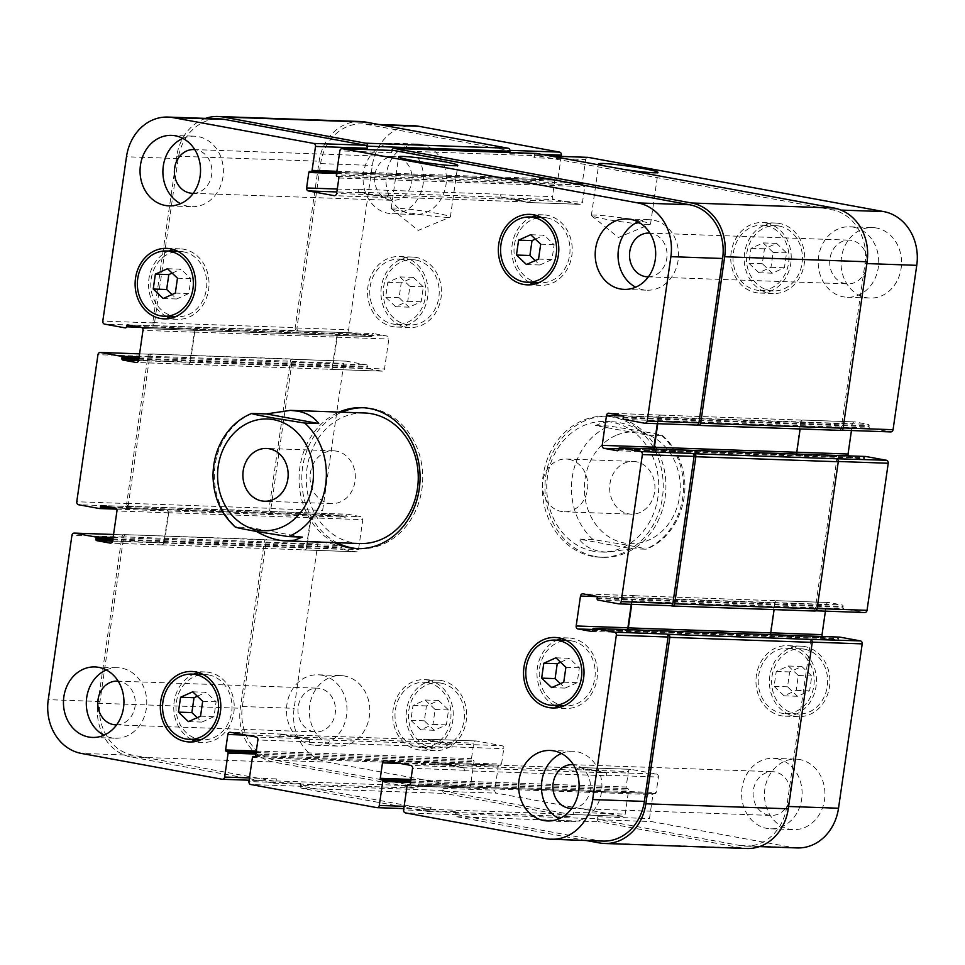 <?xml version="1.0" encoding="UTF-8"?>
<svg xmlns="http://www.w3.org/2000/svg" width="965" height="965" viewBox="0 0 965 965"><rect width="100%" height="100%" fill="white"/><g stroke="black" fill="none" stroke-linecap="round" stroke-linejoin="round"><path stroke-width="0.72" stroke-dasharray="4.83 3.62" d="M336.459 451.137A26.405 22.641 -88 0 0 333.625 450.836A26.405 22.641 -88 0 0 310.079 476.421A26.405 22.641 -88 0 0 331.767 503.597A26.405 22.641 -88 0 0 355.217 479.665A26.405 22.641 -88 0 0 336.459 451.137M302.383 537.095L249.911 527.457L235.303 527.083M256.316 531.413L249.911 527.457M363.395 407.737A70.541 60.481 92 0 1 364.746 407.761A70.541 60.481 92 0 1 372.297 408.593A70.541 60.481 92 0 1 422.417 484.816A70.541 60.481 92 0 1 359.764 548.747A70.541 60.481 92 0 1 358.425 548.687M337.123 542.728A70.541 60.481 92 0 1 301.816 476.131A70.541 60.481 92 0 1 341.731 412.188M334.433 542.632A70.541 60.481 92 0 1 299.126 476.034A70.541 60.481 92 0 1 339.041 412.091M359.957 543.524A65.306 55.994 92 0 1 306.291 476.288A65.306 55.994 92 0 1 364.553 412.984M592.703 556.407A70.541 60.481 92 0 1 542.583 480.184A70.541 60.481 92 0 1 605.236 416.253A70.541 60.481 92 0 1 663.184 488.869A70.541 60.481 92 0 1 600.254 557.239A70.541 60.481 92 0 1 592.703 556.407M593.451 551.256A65.306 55.994 92 0 1 547.034 480.679A65.306 55.994 92 0 1 605.043 421.476A65.306 55.994 92 0 1 658.709 488.712A65.306 55.994 92 0 1 600.447 552.016A65.306 55.994 92 0 1 593.451 551.256M595.393 556.503A70.541 60.481 -88 0 0 602.944 557.324A70.541 60.481 -88 0 0 665.874 488.966A70.541 60.481 -88 0 0 607.914 416.349A70.541 60.481 -88 0 0 545.261 480.281A70.541 60.481 -88 0 0 595.393 556.503M568.88 459.34A26.405 22.641 92 0 1 587.649 487.868A26.405 22.641 92 0 1 564.199 511.8A26.405 22.641 92 0 1 542.499 484.611A26.405 22.641 92 0 1 566.057 459.026A26.405 22.641 92 0 1 568.88 459.34M636.056 461.704A26.405 22.641 -88 0 0 633.233 461.403A26.405 22.641 -88 0 0 609.675 486.987A26.405 22.641 -88 0 0 631.375 514.164A26.405 22.641 -88 0 0 654.825 490.232A26.405 22.641 -88 0 0 636.056 461.704M446.071 217.318A29.903 1.93 8.2 0 0 450.173 217.125A29.903 1.93 8.2 0 0 450.378 216.944A29.903 1.93 8.2 0 0 421.054 210.768A29.903 1.93 8.2 0 0 391.187 208.416A29.903 1.93 8.2 0 0 391.332 208.645A29.903 1.93 8.2 0 0 414.214 213.627A29.903 1.93 8.2 0 0 446.071 217.318M646.248 224.375A29.903 1.93 8.2 0 0 650.362 224.182A29.903 1.93 8.2 0 0 650.555 224.001A29.903 1.93 8.2 0 0 621.243 217.825A29.903 1.93 8.2 0 0 591.376 215.472A29.903 1.93 8.2 0 0 591.509 215.702A29.903 1.93 8.2 0 0 614.391 220.696A29.903 1.93 8.2 0 0 646.248 224.375M621.786 169.08A29.903 1.93 -171.8 0 1 605.827 166.149M595.441 425.541L609.41 426.035L640.41 431.017C648.552 432.573 663.884 435.155 661.881 435.661L647.913 435.167L595.441 425.541L603.053 422.513L612.027 421.717C623.125 422.236 635.079 426.711 647.913 435.167M662.521 435.553L661.881 435.661A65.306 55.994 92 0 1 682.701 497.747A65.306 55.994 92 0 1 645.525 549.194L646.164 549.157M631.544 548.699L645.525 549.194C647.527 548.699 632.196 546.118 624.053 544.549L593.053 539.568L579.072 539.073L631.544 548.699L607.419 552.257L600.17 551.485C590.906 549.736 583.885 545.587 579.072 539.073M530.714 234.712L544.151 235.195L554.127 244.664L551.98 259.561L539.857 264.989L535.225 260.574M540.69 244.193L554.127 244.664M538.542 259.09L551.98 259.561M526.432 264.519L539.857 264.989M535.358 239.127L544.151 235.195M555.924 657.816L569.362 658.299L579.338 667.768L577.191 682.665L565.068 688.093L560.436 683.678M565.9 667.298L579.338 667.768M563.753 682.195L577.191 682.665M551.63 687.611L565.068 688.093M560.569 662.231L569.362 658.299M192.71 691.808L206.148 692.291L216.124 701.76L213.977 716.657L201.854 722.085L197.21 717.671M202.686 701.29L216.124 701.76M200.539 716.187L213.977 716.657M188.416 721.615L201.854 722.085M197.355 696.223L206.148 692.291M167.5 268.716L180.938 269.187L190.913 278.656L188.766 293.553L176.643 298.981L171.999 294.578M177.476 278.185L190.913 278.656M175.328 293.083L188.766 293.553M163.206 298.511L176.643 298.981M172.144 273.119L180.938 269.187M208.645 674.933A32.653 27.997 92 0 1 231.853 710.216A32.653 27.997 92 0 1 202.843 739.817A32.653 27.997 92 0 1 176.016 706.199A32.653 27.997 92 0 1 205.147 674.547A32.653 27.997 92 0 1 208.645 674.933M198.488 672.581A35.271 30.241 92 0 1 205.243 671.942A35.271 30.241 92 0 1 209.019 672.352A35.271 30.241 92 0 1 234.085 710.457A35.271 30.241 92 0 1 202.759 742.435A35.271 30.241 92 0 1 196.064 741.313M191.432 739.419A35.271 30.241 92 0 1 173.772 706.115A35.271 30.241 92 0 1 193.736 674.149M183.434 251.829A32.653 27.997 92 0 1 206.643 287.112A32.653 27.997 92 0 1 177.644 316.713A32.653 27.997 92 0 1 150.805 283.095A32.653 27.997 92 0 1 179.936 251.443A32.653 27.997 92 0 1 183.434 251.829M173.29 249.477A35.271 30.241 92 0 1 180.033 248.837A35.271 30.241 92 0 1 183.808 249.247A35.271 30.241 92 0 1 208.874 287.365A35.271 30.241 92 0 1 177.548 319.331A35.271 30.241 92 0 1 170.865 318.209M166.221 316.315A35.271 30.241 92 0 1 148.574 283.022A35.271 30.241 92 0 1 168.525 251.045M546.66 217.837A32.653 27.997 92 0 1 569.869 253.12A32.653 27.997 92 0 1 540.858 282.721A32.653 27.997 92 0 1 514.031 249.103A32.653 27.997 92 0 1 543.162 217.451A32.653 27.997 92 0 1 546.66 217.837M536.504 215.484A35.271 30.241 92 0 1 543.247 214.845A35.271 30.241 92 0 1 547.022 215.255A35.271 30.241 92 0 1 572.088 253.361A35.271 30.241 92 0 1 540.762 285.338A35.271 30.241 92 0 1 534.079 284.217M529.447 282.323A35.271 30.241 92 0 1 511.788 249.018A35.271 30.241 92 0 1 531.739 217.053M571.859 640.941A32.653 27.997 92 0 1 595.067 676.224A32.653 27.997 92 0 1 566.069 705.825A32.653 27.997 92 0 1 539.23 672.207A32.653 27.997 92 0 1 568.373 640.555A32.653 27.997 92 0 1 571.859 640.941M561.714 638.589A35.271 30.241 92 0 1 568.457 637.949A35.271 30.241 92 0 1 572.233 638.36A35.271 30.241 92 0 1 597.299 676.465A35.271 30.241 92 0 1 565.972 708.443A35.271 30.241 92 0 1 559.29 707.321M554.646 705.427A35.271 30.241 92 0 1 536.998 672.123A35.271 30.241 92 0 1 556.95 640.157M561.413 753.472A35.271 30.241 92 0 1 572.92 751.265A35.271 30.241 92 0 1 576.696 751.675A35.271 30.241 92 0 1 601.762 789.78A35.271 30.241 92 0 1 570.436 821.758A35.271 30.241 92 0 1 559.109 818.73M571.787 808.38A21.881 18.757 -88 0 0 590.435 787.163A21.881 18.757 -88 0 0 573.331 764.69M638.01 221.914A35.271 30.241 92 0 1 649.517 219.706A35.271 30.241 92 0 1 653.293 220.117A35.271 30.241 92 0 1 678.359 258.234A35.271 30.241 92 0 1 647.033 290.2A35.271 30.241 92 0 1 635.706 287.184M648.384 276.822A21.881 18.757 -88 0 0 667.032 255.616A21.881 18.757 -88 0 0 649.928 233.144M182.868 138.393A35.271 30.241 92 0 1 194.375 136.186A35.271 30.241 92 0 1 198.151 136.596A35.271 30.241 92 0 1 223.217 174.713A35.271 30.241 92 0 1 191.89 206.679A35.271 30.241 92 0 1 180.564 203.663M193.241 193.302A21.881 18.757 -88 0 0 211.89 172.096A21.881 18.757 -88 0 0 194.785 149.623M106.271 669.951A35.271 30.241 92 0 1 117.778 667.744A35.271 30.241 92 0 1 121.554 668.154A35.271 30.241 92 0 1 146.62 706.259A35.271 30.241 92 0 1 115.293 738.237A35.271 30.241 92 0 1 103.967 735.209M116.644 724.86A21.881 18.757 -88 0 0 135.293 703.642A21.881 18.757 -88 0 0 118.188 681.169M763.146 242.915L773.122 252.396L770.975 267.293L758.852 272.709L748.876 263.24L751.023 248.343L763.146 242.915L776.584 243.385L764.461 248.813L762.314 263.71L772.29 273.192L784.412 267.763L786.559 252.866L776.584 243.385M786.559 252.866L773.122 252.396M784.412 267.763L770.975 267.293M772.29 273.192L758.852 272.709M762.314 263.71L748.876 263.24M764.461 248.813L751.023 248.343M788.357 666.019L798.332 675.5L796.185 690.397L784.062 695.813L774.087 686.344L776.234 671.447L788.357 666.019L801.794 666.489L789.672 671.917L787.524 686.815L797.5 696.284L809.623 690.868L811.77 675.97L801.794 666.489M811.77 675.97L798.332 675.5M809.623 690.868L796.185 690.397M797.5 696.284L784.062 695.813M787.524 686.815L774.087 686.344M789.672 671.917L776.234 671.447M425.143 700.011L435.106 709.492L432.971 724.389L420.849 729.805L410.873 720.336L413.02 705.439L425.143 700.011L438.568 700.481L426.458 705.91L424.31 720.807L434.286 730.288L446.397 724.86L448.544 709.963L438.568 700.481M448.544 709.963L435.106 709.492M446.397 724.86L432.971 724.389M434.286 730.288L420.849 729.805M424.31 720.807L410.873 720.336M426.458 705.91L413.02 705.439M399.932 276.907L409.908 286.388L407.761 301.285L395.638 306.701L385.662 297.232L387.809 282.335L399.932 276.907L413.37 277.389L401.247 282.805L399.1 297.703L409.076 307.184L421.198 301.755L423.333 286.858L413.37 277.389M423.333 286.858L409.908 286.388M421.198 301.755L407.761 301.285M409.076 307.184L395.638 306.701M399.1 297.703L385.662 297.232M401.247 282.805L387.809 282.335M427.64 682.653A32.653 27.997 92 0 1 450.848 717.948A32.653 27.997 92 0 1 421.838 747.549A32.653 27.997 92 0 1 395.011 713.919A32.653 27.997 92 0 1 424.142 682.279A32.653 27.997 92 0 1 427.64 682.653M441.077 683.136A32.653 27.997 92 0 1 464.286 718.418A32.653 27.997 92 0 1 435.275 748.02A32.653 27.997 92 0 1 408.448 714.402A32.653 27.997 92 0 1 437.579 682.75A32.653 27.997 92 0 1 441.077 683.136M428.014 680.072A35.271 30.241 92 0 1 453.08 718.189A35.271 30.241 92 0 1 421.753 750.155A35.271 30.241 92 0 1 392.767 713.847A35.271 30.241 92 0 1 424.238 679.662A35.271 30.241 92 0 1 428.014 680.072M441.451 680.554A35.271 30.241 -88 0 0 437.676 680.144A35.271 30.241 -88 0 0 406.205 714.317A35.271 30.241 -88 0 0 435.179 750.625A35.271 30.241 -88 0 0 466.505 718.66A35.271 30.241 -88 0 0 441.451 680.554M402.429 259.549A32.653 27.997 92 0 1 425.637 294.844A32.653 27.997 92 0 1 396.627 324.445A32.653 27.997 92 0 1 369.8 290.827A32.653 27.997 92 0 1 398.931 259.175A32.653 27.997 92 0 1 402.429 259.549M415.867 260.031A32.653 27.997 92 0 1 439.075 295.314A32.653 27.997 92 0 1 410.065 324.916A32.653 27.997 92 0 1 383.238 291.297A32.653 27.997 92 0 1 412.369 259.645A32.653 27.997 92 0 1 415.867 260.031M402.803 256.967A35.271 30.241 92 0 1 427.869 295.085A35.271 30.241 92 0 1 396.543 327.051A35.271 30.241 92 0 1 367.569 290.742A35.271 30.241 92 0 1 399.028 256.557A35.271 30.241 92 0 1 402.803 256.967M416.241 257.45A35.271 30.241 -88 0 0 412.465 257.04A35.271 30.241 -88 0 0 380.994 291.213A35.271 30.241 -88 0 0 409.98 327.533A35.271 30.241 -88 0 0 441.307 295.555A35.271 30.241 -88 0 0 416.241 257.45M765.655 225.557A32.653 27.997 92 0 1 788.851 260.852A32.653 27.997 92 0 1 759.853 290.453A32.653 27.997 92 0 1 733.014 256.823A32.653 27.997 92 0 1 762.157 225.183A32.653 27.997 92 0 1 765.655 225.557M779.081 226.039A32.653 27.997 92 0 1 802.289 261.322A32.653 27.997 92 0 1 773.291 290.923A32.653 27.997 92 0 1 746.452 257.305A32.653 27.997 92 0 1 775.583 225.653A32.653 27.997 92 0 1 779.081 226.039M766.017 222.975A35.271 30.241 92 0 1 791.083 261.093A35.271 30.241 92 0 1 759.757 293.058A35.271 30.241 92 0 1 730.782 256.75A35.271 30.241 92 0 1 762.241 222.565A35.271 30.241 92 0 1 766.017 222.975M779.455 223.458A35.271 30.241 -88 0 0 775.679 223.048A35.271 30.241 -88 0 0 744.22 257.221A35.271 30.241 -88 0 0 773.194 293.529A35.271 30.241 -88 0 0 804.521 261.563A35.271 30.241 -88 0 0 779.455 223.458M790.854 648.661A32.653 27.997 92 0 1 814.062 683.956A32.653 27.997 92 0 1 785.064 713.557A32.653 27.997 92 0 1 758.225 679.927A32.653 27.997 92 0 1 787.356 648.287A32.653 27.997 92 0 1 790.854 648.661M804.291 649.131A32.653 27.997 92 0 1 827.5 684.426A32.653 27.997 92 0 1 798.489 714.028A32.653 27.997 92 0 1 771.662 680.409A32.653 27.997 92 0 1 800.793 648.757A32.653 27.997 92 0 1 804.291 649.131M791.228 646.08A35.271 30.241 92 0 1 816.294 684.197A35.271 30.241 92 0 1 784.967 716.163A35.271 30.241 92 0 1 755.993 679.855A35.271 30.241 92 0 1 787.452 645.669A35.271 30.241 92 0 1 791.228 646.08M804.665 646.562A35.271 30.241 -88 0 0 800.89 646.14A35.271 30.241 -88 0 0 769.419 680.325A35.271 30.241 -88 0 0 798.405 716.633A35.271 30.241 -88 0 0 829.731 684.668A35.271 30.241 -88 0 0 804.665 646.562M797.09 847.933A47.02 40.325 92 0 1 792.048 847.391L651.315 821.565A2.618 2.244 92 0 1 649.481 818.573L652.931 794.581A1.303 1.122 92 0 1 654.222 793.495L654.885 793.616A1.303 1.122 -88 0 0 656.176 792.53L658.407 777.042A2.618 2.244 -88 0 0 656.574 774.063L630.941 769.358A2.618 2.244 -88 0 0 628.36 771.53L626.128 787.006A1.303 1.122 -88 0 0 627.045 788.501L627.708 788.622A1.303 1.122 92 0 1 628.625 790.118L625.175 814.122A2.618 2.244 92 0 1 622.594 816.294L496.649 793.182A2.618 2.244 92 0 1 494.816 790.19L498.278 766.198A1.303 1.122 92 0 1 499.568 765.112L500.232 765.233A1.303 1.122 -88 0 0 501.523 764.147L503.754 748.659A2.618 2.244 -88 0 0 501.909 745.68L476.288 740.975A2.618 2.244 -88 0 0 473.706 743.147L471.475 758.635A1.303 1.122 -88 0 0 472.392 760.118L473.055 760.251A1.303 1.122 92 0 1 473.972 761.735L470.51 785.739A2.618 2.244 92 0 1 467.929 787.91L327.195 762.085A47.02 40.325 92 0 1 294.12 708.334L317.799 543.971A2.618 2.244 92 0 1 320.38 541.799L340.935 545.563A1.303 1.122 92 0 1 341.851 547.058L341.731 547.831A1.303 1.122 -88 0 0 342.659 549.326L355.916 551.763A2.618 2.244 -88 0 0 358.498 549.58L362.804 519.653A2.618 2.244 -88 0 0 360.97 516.661L347.714 514.236A1.303 1.122 -88 0 0 346.423 515.322L346.314 516.094A1.303 1.122 92 0 1 345.024 517.18L324.469 513.416A2.618 2.244 92 0 1 322.636 510.425L343.83 363.347A2.618 2.244 92 0 1 346.411 361.175L366.953 364.939A1.303 1.122 92 0 1 367.882 366.435L367.762 367.207A1.303 1.122 -88 0 0 368.678 368.702L381.935 371.139A2.618 2.244 -88 0 0 384.516 368.956L388.835 339.029A2.618 2.244 -88 0 0 387.001 336.037L373.744 333.613A1.303 1.122 -88 0 0 372.454 334.698L372.333 335.47A1.303 1.122 92 0 1 371.043 336.556L350.5 332.792A2.618 2.244 92 0 1 348.667 329.801L372.345 165.437A47.02 40.325 92 0 1 413.78 125.739M561.196 156.402L557.927 179.092A1.303 1.122 92 0 1 556.636 180.178L555.973 180.057A1.303 1.122 -88 0 0 554.682 181.143L552.45 196.631A2.618 2.244 -88 0 0 554.296 199.61L579.917 204.315A2.618 2.244 -88 0 0 582.498 202.143L584.73 186.667A1.303 1.122 -88 0 0 583.813 185.171L583.149 185.051A1.303 1.122 92 0 1 582.233 183.555L585.695 159.563A2.618 2.244 92 0 1 587.709 157.367M841.794 430.185L839.031 430.088A2.618 2.244 -88 0 1 838.754 430.052L890.478 431.874L869.935 428.11A1.303 1.122 92 0 1 869.019 426.614L869.127 425.842A1.303 1.122 -88 0 0 868.211 424.347L854.954 421.91A2.618 2.244 -88 0 0 852.372 424.093L851.444 430.523M848.38 455.866A2.618 2.244 -88 0 0 849.9 457.012L863.156 459.437A1.303 1.122 -88 0 0 864.447 458.351L864.556 457.579A1.303 1.122 92 0 1 865.569 456.481M815.763 610.809L813.013 610.712A2.618 2.244 -88 0 1 812.723 610.676L864.459 612.498L843.905 608.734A1.303 1.122 92 0 1 842.988 607.238L843.096 606.466A1.303 1.122 -88 0 0 842.18 604.971L828.923 602.534A2.618 2.244 -88 0 0 826.342 604.717L825.413 611.147M822.361 636.49A2.618 2.244 -88 0 0 823.869 637.636L837.125 640.06A1.303 1.122 -88 0 0 838.416 638.975L838.525 638.203A1.303 1.122 92 0 1 839.538 637.105M799.72 759.539A35.271 30.241 -88 0 0 795.944 759.129A35.271 30.241 -88 0 0 764.485 793.302A35.271 30.241 -88 0 0 793.459 829.623A35.271 30.241 -88 0 0 824.786 797.645A35.271 30.241 -88 0 0 799.72 759.539M344.577 676.019A35.271 30.241 -88 0 0 340.802 675.609A35.271 30.241 -88 0 0 309.343 709.782A35.271 30.241 -88 0 0 338.317 746.102A35.271 30.241 -88 0 0 369.643 714.124A35.271 30.241 -88 0 0 344.577 676.019M421.186 144.461A35.271 30.241 -88 0 0 417.399 144.05A35.271 30.241 -88 0 0 385.94 178.236A35.271 30.241 -88 0 0 414.914 214.544A35.271 30.241 -88 0 0 446.24 182.578A35.271 30.241 -88 0 0 421.186 144.461M876.317 227.981A35.271 30.241 -88 0 0 872.541 227.571A35.271 30.241 -88 0 0 841.082 261.756A35.271 30.241 -88 0 0 870.056 298.064A35.271 30.241 -88 0 0 901.382 266.099A35.271 30.241 -88 0 0 876.317 227.981M776.885 758.731A35.271 30.241 92 0 1 801.951 796.849A35.271 30.241 92 0 1 770.625 828.814A35.271 30.241 92 0 1 741.639 792.506A35.271 30.241 92 0 1 773.11 758.321A35.271 30.241 92 0 1 776.885 758.731M768.755 815.184A21.881 18.757 92 0 1 753.195 791.529A21.881 18.757 92 0 1 772.639 771.698A21.881 18.757 92 0 1 790.612 794.231A21.881 18.757 92 0 1 771.095 815.437A21.881 18.757 92 0 1 768.755 815.184M321.743 675.211A35.271 30.241 92 0 1 346.809 713.328A35.271 30.241 92 0 1 315.483 745.294A35.271 30.241 92 0 1 286.496 708.986A35.271 30.241 92 0 1 317.968 674.8A35.271 30.241 92 0 1 321.743 675.211M313.613 731.663A21.881 18.757 92 0 1 298.052 708.008A21.881 18.757 92 0 1 317.497 688.178A21.881 18.757 92 0 1 335.47 710.71A21.881 18.757 92 0 1 315.953 731.916A21.881 18.757 92 0 1 313.613 731.663M398.34 143.664A35.271 30.241 92 0 1 423.406 181.77A35.271 30.241 92 0 1 392.08 213.735A35.271 30.241 92 0 1 363.105 177.427A35.271 30.241 92 0 1 394.564 143.242A35.271 30.241 92 0 1 398.34 143.664M390.21 200.105A21.881 18.757 92 0 1 374.661 176.462A21.881 18.757 92 0 1 394.094 156.632A21.881 18.757 92 0 1 412.067 179.152A21.881 18.757 92 0 1 392.55 200.358A21.881 18.757 92 0 1 390.21 200.105M853.482 227.185A35.271 30.241 92 0 1 878.548 265.291A35.271 30.241 92 0 1 847.222 297.256A35.271 30.241 92 0 1 818.236 260.948A35.271 30.241 92 0 1 849.707 226.763A35.271 30.241 92 0 1 853.482 227.185M845.352 283.626A21.881 18.757 92 0 1 829.791 259.983A21.881 18.757 92 0 1 849.236 240.152A21.881 18.757 92 0 1 867.209 262.673A21.881 18.757 92 0 1 847.692 283.879A21.881 18.757 92 0 1 845.352 283.626M124.473 534.622L126.246 534.948A2.618 2.244 92 0 0 123.665 537.119L99.974 701.495A47.02 40.325 92 0 0 133.049 755.233L273.795 781.059A2.618 2.244 92 0 0 276.376 778.888L276.074 780.95A2.618 2.244 92 0 1 273.493 783.122L130.987 756.97A47.02 40.325 92 0 1 97.911 703.232L121.892 536.793A2.618 2.244 92 0 1 124.473 534.622L268.656 539.966A2.618 2.244 -88 0 0 266.075 542.149L242.384 706.513A47.02 40.325 -88 0 0 275.471 760.263L416.205 786.089A2.618 2.244 -88 0 0 418.786 783.906L470.51 785.739M306.761 547.758A2.618 2.244 92 0 1 304.18 549.929L303.746 549.857A2.618 2.244 92 0 0 306.327 547.674L310.633 517.747A2.618 2.244 92 0 0 308.8 514.755L309.246 514.84A2.618 2.244 92 0 1 311.08 517.831L306.761 547.758L358.498 549.58M150.504 353.998L152.277 354.324A2.618 2.244 92 0 0 149.696 356.495L128.49 503.573A2.618 2.244 92 0 0 130.335 506.565L128.562 506.239A2.618 2.244 92 0 1 126.729 503.26L147.922 356.169A2.618 2.244 92 0 1 150.504 353.998L294.687 359.342A2.618 2.244 -88 0 0 292.106 361.525L270.912 508.603A2.618 2.244 -88 0 0 272.745 511.583L324.469 513.416M332.792 367.134A2.618 2.244 92 0 1 330.211 369.306L329.777 369.233A2.618 2.244 92 0 0 332.358 367.05L336.664 337.123A2.618 2.244 92 0 0 334.831 334.131L335.277 334.216A2.618 2.244 92 0 1 337.111 337.207L332.792 367.134L384.516 368.956M509.773 152.518L509.665 153.278A2.618 2.244 -88 0 0 507.831 150.287L367.086 124.461A47.02 40.325 -88 0 0 362.056 123.906A47.02 40.325 -88 0 0 320.621 163.604L296.943 327.979A2.618 2.244 -88 0 0 298.776 330.959L350.5 332.792M502.572 197.789A2.618 2.244 92 0 1 500.726 194.809L500.799 194.291A2.618 2.244 92 0 0 502.644 197.27L528.277 201.975A2.618 2.244 92 0 0 530.859 199.803L530.774 200.322A2.618 2.244 92 0 1 528.193 202.493L502.572 197.789L554.296 199.61M839.031 430.088A2.618 2.244 -88 0 0 841.335 427.881L865.026 263.505A47.02 40.325 -88 0 0 831.951 209.767L536.552 155.558A2.618 2.244 -88 0 0 533.971 157.729L585.695 159.563M654.246 449.015A2.618 2.244 -88 0 0 655.754 450.16L798.176 455.178A2.618 2.244 92 0 1 796.33 452.199L800.648 422.26A2.618 2.244 92 0 1 803.23 420.089L803.664 420.173A2.618 2.244 92 0 0 801.083 422.344L800.13 428.967M813.013 610.712A2.618 2.244 -88 0 0 815.304 608.505L836.51 461.427A2.618 2.244 -88 0 0 834.665 458.435M628.215 629.638A2.618 2.244 -88 0 0 629.723 630.784L772.145 635.802A2.618 2.244 92 0 1 770.299 632.823L774.618 602.884A2.618 2.244 92 0 1 777.199 600.712L777.645 600.797A2.618 2.244 92 0 0 775.064 602.968L774.099 609.603M586.117 840.491L456.879 816.776A2.618 2.244 92 0 1 455.034 813.797L597.456 818.815L597.745 816.752A2.618 2.244 -88 0 0 599.591 819.743L740.324 845.569A47.02 40.325 -88 0 0 745.366 846.112A47.02 40.325 -88 0 0 786.789 806.414L810.479 642.051A2.618 2.244 -88 0 0 808.634 639.059M604.85 772.229A2.618 2.244 92 0 1 606.683 775.221L606.611 775.739A2.618 2.244 92 0 0 604.766 772.748L579.145 768.044A2.618 2.244 92 0 0 576.563 770.227L576.636 769.708A2.618 2.244 92 0 1 579.217 767.525L604.85 772.229L656.574 774.063M300.38 785.413L300.682 783.351A2.618 2.244 92 0 0 302.515 786.33L428.448 809.442A2.618 2.244 92 0 0 431.029 807.271L430.74 809.333A2.618 2.244 92 0 1 428.158 811.505L302.214 788.393A2.618 2.244 92 0 1 300.38 785.413L442.79 790.432L443.092 788.369A2.618 2.244 -88 0 0 444.925 791.36L570.87 814.472A2.618 2.244 -88 0 0 573.451 812.289L625.175 814.122M450.185 743.858A2.618 2.244 92 0 1 452.018 746.838L451.946 747.356A2.618 2.244 92 0 0 450.112 744.365L424.479 739.66A2.618 2.244 92 0 0 421.898 741.844L421.97 741.325A2.618 2.244 92 0 1 424.552 739.154L450.185 743.858L501.909 745.68M360.584 121.518A47.02 40.325 -88 0 0 319.15 161.215L295.169 327.654A2.618 2.244 -88 0 0 297.003 330.633L298.776 330.959M292.914 359.028A2.618 2.244 -88 0 0 290.332 361.2L269.139 508.278A2.618 2.244 -88 0 0 270.984 511.269L272.745 511.583M266.883 539.652A2.618 2.244 -88 0 0 264.301 541.823L240.321 708.25A47.02 40.325 -88 0 0 273.397 762L415.903 788.152A2.618 2.244 -88 0 0 418.484 785.98L418.786 783.906M442.79 790.432A2.618 2.244 -88 0 0 444.636 793.423L570.568 816.535A2.618 2.244 -88 0 0 573.15 814.351L573.451 812.289M597.456 818.815A2.618 2.244 -88 0 0 599.289 821.806L741.796 847.958A47.02 40.325 -88 0 0 746.838 848.5M772.579 635.887A2.618 2.244 92 0 1 771.035 634.68M812.723 610.676L672.086 605.972M798.61 455.263A2.618 2.244 92 0 1 797.066 454.057M536.287 153.471A2.618 2.244 -88 0 0 534.26 155.667L533.971 157.729M838.754 430.052L698.117 425.348M166.39 509.737A2.618 2.244 -88 0 1 168.224 512.729L163.917 542.656A2.618 2.244 -88 0 1 161.336 544.827L161.77 544.911A2.618 2.244 -88 0 0 164.352 542.74L168.67 512.801A2.618 2.244 -88 0 0 166.824 509.822L308.8 514.755M192.421 329.113A2.618 2.244 -88 0 1 194.255 332.093L189.936 362.032A2.618 2.244 -88 0 1 187.355 364.203L187.801 364.288A2.618 2.244 -88 0 0 190.382 362.116L194.701 332.177A2.618 2.244 -88 0 0 192.855 329.198L334.831 334.131M205.545 118.393A47.02 40.325 92 0 0 176.74 156.197L152.76 322.624A2.618 2.244 92 0 0 154.593 325.615L156.366 325.941A2.618 2.244 92 0 1 154.521 322.949L178.211 158.586A47.02 40.325 92 0 1 219.634 118.888M388.437 194.773A2.618 2.244 -88 0 1 385.855 196.957L360.234 192.252A2.618 2.244 -88 0 1 358.389 189.261L358.317 189.779A2.618 2.244 -88 0 0 360.15 192.771L385.783 197.475A2.618 2.244 -88 0 0 388.364 195.292L530.859 199.803M391.887 150.431A2.618 2.244 92 0 0 391.85 150.649L391.549 152.711A2.618 2.244 92 0 1 393.575 150.516M657.756 423.683L658.673 417.326A2.618 2.244 -88 0 1 661.254 415.143L660.82 415.071A2.618 2.244 -88 0 0 658.239 417.242L657.31 423.671M631.725 604.307L632.642 597.95A2.618 2.244 -88 0 1 635.223 595.767L634.789 595.694A2.618 2.244 -88 0 0 632.208 597.866L631.279 604.295M602.944 841.094A47.02 40.325 92 0 1 597.914 840.539L457.169 814.713A2.618 2.244 92 0 1 455.335 811.722L403.611 809.9M434.141 765.197A2.618 2.244 -88 0 1 436.723 763.025L462.356 767.73A2.618 2.244 -88 0 1 464.201 770.709L464.274 770.191A2.618 2.244 -88 0 0 462.428 767.211L436.807 762.507A2.618 2.244 -88 0 0 434.226 764.678L576.563 770.227M279.488 736.814A2.618 2.244 -88 0 1 282.07 734.642L307.702 739.347A2.618 2.244 -88 0 1 309.536 742.326L309.608 741.82A2.618 2.244 -88 0 0 307.775 738.828L282.142 734.124A2.618 2.244 -88 0 0 279.56 736.295L421.898 741.844M670.458 605.682L618.589 603.825M628.625 629.65A2.618 2.244 -88 0 0 630.169 630.869M455.034 813.797L455.335 811.722M696.489 425.058L644.62 423.201M654.656 449.027A2.618 2.244 -88 0 0 656.2 450.245M252.299 413.43A65.306 55.994 -88 0 0 215.123 464.877A65.306 55.994 -88 0 0 235.942 526.974M616.852 435.07A55.91 47.936 92 0 1 680.096 482.669A55.91 47.936 92 0 1 624.343 543.006A55.91 47.936 92 0 1 584.513 492.898A55.91 47.936 92 0 1 616.852 435.07M593.053 539.568A65.306 55.994 92 0 1 572.233 477.482A65.306 55.994 92 0 1 609.41 426.035M275.471 760.263L327.195 762.085M242.384 706.513L294.12 708.334M266.075 542.149L317.799 543.971M268.656 539.966L320.38 541.799M304.18 549.929L355.916 551.763M311.08 517.831L362.804 519.653M309.246 514.84L360.97 516.661M270.912 508.603L322.636 510.425M292.106 361.525L343.83 363.347M294.687 359.342L346.411 361.175M330.211 369.306L381.935 371.139M337.111 337.207L388.835 339.029M335.277 334.216L387.001 336.037M296.943 327.979L348.667 329.801M320.621 163.604L372.345 165.437M367.086 124.461L381.38 124.968M507.831 150.287L509.966 150.359M509.665 153.278L541.823 154.412M500.726 194.809L552.45 196.631M528.193 202.493L579.917 204.315M530.774 200.322L582.498 202.143M536.552 155.558L550.846 156.065M831.951 209.767L841.034 210.081M865.026 263.505L866.835 263.578M841.335 427.881L843.145 427.941M800.648 422.26L852.372 424.093M803.23 420.089L854.954 421.91M798.176 455.178L849.9 457.012M836.51 461.427L838.296 461.487M815.304 608.505L817.114 608.565M774.618 602.884L826.342 604.717M777.199 600.712L828.923 602.534M772.145 635.802L823.869 637.636M810.479 642.051L812.265 642.111M786.789 806.414L788.598 806.475M740.324 845.569L792.048 847.391M599.591 819.743L651.315 821.565M597.745 816.752L649.481 818.573M606.683 775.221L658.407 777.042M579.217 767.525L630.941 769.358M576.636 769.708L628.36 771.53M570.87 814.472L622.594 816.294M444.925 791.36L496.649 793.182M443.092 788.369L494.816 790.19M452.018 746.838L503.754 748.659M424.552 739.154L476.288 740.975M421.97 741.325L473.706 743.147M416.205 786.089L467.929 787.91M99.974 701.495L48.25 699.661M133.049 755.233L81.325 753.412M123.665 537.119L71.941 535.298M126.246 534.948L113.556 534.501L125.969 534.912M161.77 544.911L110.613 543.102M164.352 542.74L112.628 540.907M168.67 512.801L116.946 510.98M166.824 509.822L115.1 507.988M128.49 503.573L76.766 501.752M130.335 506.565L78.611 504.743M149.696 356.495L97.96 354.674M152.277 354.324L139.575 353.878L151.988 354.288M187.801 364.288L136.632 362.478M190.382 362.116L138.658 360.283M194.701 332.177L142.965 330.356M192.855 329.198L141.131 327.364M154.521 322.949L102.797 321.128M156.366 325.941L104.63 324.119M178.211 158.586L126.487 156.764M358.317 189.779L337.28 189.043M360.15 192.771L336.857 191.951M385.783 197.475L334.614 195.666M388.364 195.292L336.64 193.47M391.549 152.711L339.825 150.878M660.82 415.071L609.084 413.237M658.239 417.242L622.92 415.999M655.754 450.16L618.698 448.846M634.789 595.694L583.065 593.861M632.208 597.866L596.889 596.623M629.723 630.784L592.667 629.482M597.914 840.539L546.19 838.718M457.169 814.713L405.445 812.892M464.274 770.191L412.55 768.369M462.428 767.211L410.704 765.39M436.807 762.507L385.083 760.685M434.226 764.678L400.366 763.484M428.448 809.442L376.724 807.621M431.029 807.271L404.13 806.318M302.515 786.33L250.791 784.509M300.682 783.351L248.946 781.517M309.608 741.82L257.884 739.986M307.775 738.828L256.051 737.007M282.142 734.124L230.418 732.302M279.56 736.295L245.701 735.101M273.795 781.059L222.071 779.238M276.376 778.888L249.465 777.935M337.292 176.378L583.149 185.051M582.233 183.555L336.375 174.882M337.955 176.499L583.813 185.171M338.872 177.994L584.73 186.667M385.855 196.957L528.277 201.975M360.234 192.252L502.644 197.27M358.389 189.261L500.799 194.291M336.58 173.459L554.682 181.143M310.115 171.384L555.973 180.057M556.781 180.202L336.725 172.433L556.636 180.178M336.881 171.3L557.927 179.092M176.74 156.197L319.15 161.215M152.76 322.624L295.169 327.654M154.593 325.615L297.003 330.633M371.187 336.568L142.639 328.51L371.043 336.556M140.769 327.304L372.333 335.47M135.522 326.339L372.454 334.698M127.875 324.94L373.744 333.613M194.255 332.093L336.664 337.123M189.936 362.032L332.358 367.05M187.355 364.203L329.777 369.233M138.598 360.584L368.678 368.702M138.827 359.137L367.762 367.207M138.936 358.353L367.882 366.435M139.141 356.905L366.953 364.939M147.922 356.169L290.332 361.2M126.729 503.26L269.139 508.278M128.562 506.239L270.984 511.269M116.608 509.122L345.024 517.18M114.739 507.928L346.314 516.094M109.491 506.963L346.423 515.322M101.844 505.564L347.714 514.236M168.224 512.729L310.633 517.747M163.917 542.656L306.327 547.674M161.336 544.827L303.746 549.857M112.567 541.208L342.659 549.326M112.796 539.761L341.731 547.831M112.905 538.989L341.851 547.058M113.11 537.529L340.935 545.563M121.892 536.793L264.301 541.823M97.911 703.232L240.321 708.25M130.987 756.97L273.397 762M273.493 783.122L415.903 788.152M276.074 780.95L418.484 785.98M255.858 754.039L473.972 761.735M256.075 752.591L473.055 760.251M256.087 752.495L472.392 760.118M256.292 751.035L471.475 758.635M282.07 734.642L424.479 739.66M307.702 739.347L450.112 744.365M309.536 742.326L451.946 747.356M255.653 755.474L501.523 764.147M254.639 756.572L500.232 765.233M254.953 756.488L499.568 765.112M252.408 757.525L498.278 766.198M302.214 788.393L444.636 793.423M428.158 811.505L570.568 816.535M430.74 809.333L573.15 814.351M410.523 782.422L628.625 790.118M410.728 780.975L627.708 788.622M410.74 780.878L627.045 788.501M410.957 779.418L626.128 787.006M436.723 763.025L579.145 768.044M462.356 767.73L604.766 772.748M464.201 770.709L606.611 775.739M410.318 783.857L656.176 792.53M409.305 784.955L654.885 793.616M654.089 793.471L409.63 784.859L654.222 793.495M407.073 785.908L652.931 794.581M456.879 816.776L599.289 821.806M599.386 842.928L741.796 847.958M592.667 629.53L838.525 638.203M592.546 630.302L838.416 638.975M591.545 631.4L837.125 640.06M632.642 597.95L775.064 602.968M635.223 595.767L777.645 600.797M596.322 596.298L842.18 604.971M597.239 597.793L843.096 606.466M597.118 598.565L842.988 607.238M598.047 600.061L843.905 608.734M618.686 448.906L864.556 457.579M618.577 449.678L864.447 458.351M617.564 450.776L863.156 459.437M658.673 417.326L801.083 422.344M661.254 415.143L803.664 420.173M622.341 415.674L868.211 424.347M623.269 417.169L869.127 425.842M623.149 417.942L869.019 426.614M624.066 419.437L869.935 428.11M391.85 150.649L534.26 155.667M333.625 450.836L266.449 448.46M331.767 503.597L264.591 501.233M357.086 548.651L359.764 548.747M362.056 407.676L364.746 407.761M600.254 557.239L602.944 557.324M605.236 416.253L607.914 416.349M564.199 511.8L631.375 514.164M566.057 459.026L633.233 461.403M391.332 208.645L418.219 230.418L450.173 217.125M450.378 216.944L457.808 165.329M391.187 208.416L398.629 156.8M591.509 215.702L618.408 237.487L650.362 224.182M650.555 224.001L657.997 172.397M591.376 215.472L598.807 163.869M662.533 435.541C672.581 444.443 679.324 455.818 682.762 469.666C691.109 501.402 674.463 538.494 646.152 549.169M600.447 552.016L607.419 552.257M605.043 421.476L612.027 421.717M205.147 674.547L203.133 674.475M202.843 739.817L200.829 739.745M205.243 671.942L191.806 671.471M202.759 742.435L189.321 741.952M179.936 251.443L177.922 251.37M177.644 316.713L175.618 316.653M180.033 248.837L166.595 248.367M177.548 319.331L164.11 318.86M543.162 217.451L541.136 217.378M540.858 282.721L538.832 282.649M543.247 214.845L529.821 214.375M540.762 285.338L527.324 284.856M568.373 640.555L566.346 640.483M566.069 705.825L564.043 705.753M568.457 637.949L555.02 637.467M565.972 708.443L552.535 707.96M547.601 820.95L570.436 821.758M550.086 750.456L572.92 751.265M624.198 289.391L647.033 290.2M626.683 218.898L649.517 219.706M169.056 205.871L191.89 206.679M171.541 135.377L194.375 136.186M92.459 737.429L115.293 738.237M94.944 666.936L117.778 667.744M437.579 682.75L424.142 682.279M435.275 748.02L421.838 747.549M437.676 680.144L424.238 679.662M435.179 750.625L421.753 750.155M412.369 259.645L398.931 259.175M410.065 324.916L396.627 324.445M412.465 257.04L399.028 256.557M409.98 327.533L396.543 327.051M775.583 225.653L762.157 225.183M773.291 290.923L759.853 290.453M775.679 223.048L762.241 222.565M773.194 293.529L759.757 293.058M800.793 648.757L787.356 648.287M798.489 714.028L785.064 713.557M800.89 646.14L787.452 645.669M798.405 716.633L784.967 716.163M770.625 828.814L793.459 829.623M773.11 758.321L795.944 759.129M570.906 808.368L771.095 815.437M572.45 764.642L772.639 771.698M315.483 745.294L338.317 746.102M317.968 674.8L340.802 675.609M115.764 724.848L315.953 731.916M117.308 681.121L317.497 688.178M392.08 213.735L414.914 214.544M394.564 143.242L417.399 144.05M192.361 193.302L392.55 200.358M193.905 149.563L394.094 156.632M847.222 297.256L870.056 298.064M849.707 226.763L872.541 227.571M647.503 276.822L847.692 283.879M649.047 233.084L849.236 240.152M320.103 541.763L268.379 539.942M356.194 551.787L304.47 549.966M346.133 361.139L294.409 359.318M382.224 371.163L330.488 369.342M378.883 124.509L362.056 123.906M580.206 204.351L528.482 202.529M550.701 156.041L536.263 155.522M854.676 421.886L802.952 420.065M828.646 602.51L776.922 600.688M759.455 846.607L745.366 846.112M630.664 769.322L578.94 767.501M622.871 816.318L571.147 814.496M475.998 740.939L424.274 739.118M468.206 787.947L416.482 786.113M162.048 544.936L110.324 543.114M188.078 364.312L136.355 362.49M386.06 197.499L334.336 195.678M660.53 415.034L608.806 413.213M634.512 595.658L582.776 593.837M436.518 762.471L384.794 760.649M428.737 809.478L403.804 808.598M281.864 734.1L230.14 732.266M274.072 781.095L249.139 780.215M386.133 196.981L528.555 202.011M309.97 171.372L555.84 180.045M127.742 324.916L373.6 333.588M187.644 364.239L330.054 369.257M150.226 353.962L292.636 358.992M116.62 509.134L345.156 517.204M101.711 505.539L347.569 514.224M161.613 544.863L304.023 549.881M124.195 534.598L266.605 539.616M273.771 783.158L416.192 788.176M281.792 734.606L424.202 739.636M254.507 756.572L500.365 765.245M254.977 756.476L499.424 765.1M428.436 811.541L570.846 816.559M436.445 762.989L578.867 768.019M409.16 784.955L655.03 793.628M591.4 631.412L837.258 640.085M634.946 595.743L777.356 600.761M617.431 450.776L863.289 459.461M660.977 415.119L803.387 420.137"/><path stroke-width="1.45" d="M269.283 448.773A26.405 22.641 92 0 1 288.04 477.301A26.405 22.641 92 0 1 264.591 501.233A26.405 22.641 92 0 1 242.903 474.044A26.405 22.641 92 0 1 266.449 448.46A26.405 22.641 92 0 1 269.283 448.773M235.942 526.974C233.94 527.469 249.272 530.05 257.414 531.619L288.414 536.6L302.383 537.095L294.771 540.123L285.797 540.907C276.702 540.533 266.871 537.36 256.316 531.413M318.752 423.551L304.771 423.068L273.771 418.086C265.628 416.518 250.297 413.937 252.299 413.43L266.28 413.925L318.752 423.551C313.939 417.037 306.918 412.899 297.654 411.138L290.405 410.366L266.28 413.925M235.291 527.083C220.732 513.766 213.301 496.505 213.012 475.335C213.229 458.785 218.162 444.238 227.8 431.657C234.374 423.346 242.324 417.278 251.672 413.466L252.299 413.43M358.425 548.687A70.541 60.481 92 0 1 337.123 542.728M341.731 412.188A70.541 60.481 92 0 1 363.395 407.737M339.041 412.091A70.541 60.481 92 0 1 362.056 407.676A70.541 60.481 92 0 1 369.607 408.497A70.541 60.481 92 0 1 419.739 484.719A70.541 60.481 92 0 1 357.086 548.651A70.541 60.481 92 0 1 334.433 542.632M290.405 410.366L364.553 412.984A65.306 55.994 92 0 1 371.549 413.744A65.306 55.994 92 0 1 417.966 484.321A65.306 55.994 92 0 1 359.957 543.524L285.797 540.907M453.502 165.715A29.903 1.93 -171.8 0 1 420.101 161.782A29.903 1.93 -171.8 0 1 398.629 156.8A29.903 1.93 -171.8 0 1 428.496 159.165A29.903 1.93 -171.8 0 1 457.808 165.329A29.903 1.93 -171.8 0 1 453.502 165.715M605.827 166.149A29.903 1.93 -171.8 0 1 598.807 163.869A29.903 1.93 -171.8 0 1 628.673 166.221A29.903 1.93 -171.8 0 1 657.997 172.397A29.903 1.93 -171.8 0 1 653.691 172.771A29.903 1.93 -171.8 0 1 621.786 169.08M516.456 255.037L518.603 240.14L530.714 234.712L540.69 244.193L538.542 259.09L526.432 264.519L516.456 255.037L529.894 255.508L532.029 240.611L535.358 239.127M535.225 260.574L529.894 255.508M518.603 240.14L532.029 240.611M541.667 678.142L543.802 663.245L555.924 657.816L565.9 667.298L563.753 682.195L551.63 687.611L541.667 678.142L555.092 678.612L557.239 663.715L560.569 662.231M560.436 683.678L555.092 678.612M543.802 663.245L557.239 663.715M178.441 712.134L180.588 697.237L192.71 691.808L202.686 701.29L200.539 716.187L188.416 721.615L178.441 712.134L191.878 712.604L194.025 697.707L197.355 696.223M197.21 717.671L191.878 712.604M180.588 697.237L194.025 697.707M153.23 289.03L155.377 274.132L167.5 268.716L177.476 278.185L175.328 293.083L163.206 298.511L153.23 289.03L166.668 289.5L168.815 274.603L172.144 273.119M171.999 294.578L166.668 289.5M155.377 274.132L168.815 274.603M195.207 674.463A32.653 27.997 -88 0 0 191.709 674.077A32.653 27.997 -88 0 0 162.578 705.729A32.653 27.997 -88 0 0 189.417 739.347A32.653 27.997 -88 0 0 218.416 709.745A32.653 27.997 -88 0 0 195.207 674.463M196.064 741.313A35.271 30.241 92 0 1 191.432 739.419M193.736 674.149A35.271 30.241 92 0 1 198.488 672.581M195.581 671.881A35.271 30.241 92 0 1 220.647 709.987A35.271 30.241 92 0 1 189.321 741.952A35.271 30.241 92 0 1 160.347 705.644A35.271 30.241 92 0 1 191.806 671.471A35.271 30.241 92 0 1 195.581 671.881M169.997 251.358A32.653 27.997 -88 0 0 166.511 250.972A32.653 27.997 -88 0 0 137.368 282.624A32.653 27.997 -88 0 0 164.207 316.243A32.653 27.997 -88 0 0 193.205 286.641A32.653 27.997 -88 0 0 169.997 251.358M170.865 318.209A35.271 30.241 92 0 1 166.221 316.315M168.525 251.045A35.271 30.241 92 0 1 173.29 249.477M170.371 248.777A35.271 30.241 92 0 1 195.437 286.882A35.271 30.241 92 0 1 164.11 318.86A35.271 30.241 92 0 1 135.136 282.54A35.271 30.241 92 0 1 166.595 248.367A35.271 30.241 92 0 1 170.371 248.777M533.223 217.366A32.653 27.997 -88 0 0 529.725 216.98A32.653 27.997 -88 0 0 500.594 248.632A32.653 27.997 -88 0 0 527.421 282.25A32.653 27.997 -88 0 0 556.431 252.649A32.653 27.997 -88 0 0 533.223 217.366M534.079 284.217A35.271 30.241 92 0 1 529.447 282.323M531.739 217.053A35.271 30.241 92 0 1 536.504 215.484M533.597 214.785A35.271 30.241 92 0 1 558.651 252.89A35.271 30.241 92 0 1 527.324 284.856A35.271 30.241 92 0 1 498.35 248.548A35.271 30.241 92 0 1 529.821 214.375A35.271 30.241 92 0 1 533.597 214.785M558.433 640.458A32.653 27.997 -88 0 0 554.935 640.085A32.653 27.997 -88 0 0 525.804 671.736A32.653 27.997 -88 0 0 552.631 705.355A32.653 27.997 -88 0 0 581.642 675.753A32.653 27.997 -88 0 0 558.433 640.458M559.29 707.321A35.271 30.241 92 0 1 554.646 705.427M556.95 640.157A35.271 30.241 92 0 1 561.714 638.589M558.795 637.877A35.271 30.241 92 0 1 583.861 675.995A35.271 30.241 92 0 1 552.535 707.96A35.271 30.241 92 0 1 523.561 671.652A35.271 30.241 92 0 1 555.02 637.467A35.271 30.241 92 0 1 558.795 637.877M559.109 818.73A35.271 30.241 92 0 1 541.462 785.438A35.271 30.241 92 0 1 561.413 753.472M573.331 764.69A21.881 18.757 -88 0 0 572.45 764.642A21.881 18.757 -88 0 0 553.017 784.473A21.881 18.757 -88 0 0 568.566 808.115A21.881 18.757 -88 0 0 570.906 808.368A21.881 18.757 -88 0 0 571.787 808.38M553.862 750.867A35.271 30.241 92 0 1 578.928 788.972A35.271 30.241 92 0 1 547.601 820.95A35.271 30.241 92 0 1 518.615 784.629A35.271 30.241 92 0 1 550.086 750.456A35.271 30.241 92 0 1 553.862 750.867M630.459 219.308A35.271 30.241 92 0 1 655.525 257.426A35.271 30.241 92 0 1 624.198 289.391A35.271 30.241 92 0 1 595.212 253.083A35.271 30.241 92 0 1 626.683 218.898A35.271 30.241 92 0 1 630.459 219.308M635.706 287.184A35.271 30.241 92 0 1 618.058 253.892A35.271 30.241 92 0 1 638.01 221.914M649.928 233.144A21.881 18.757 -88 0 0 649.047 233.084A21.881 18.757 -88 0 0 629.614 252.914A21.881 18.757 -88 0 0 645.163 276.569A21.881 18.757 -88 0 0 647.503 276.822A21.881 18.757 -88 0 0 648.384 276.822M180.564 203.663A35.271 30.241 92 0 1 162.916 170.371A35.271 30.241 92 0 1 182.868 138.393M194.785 149.623A21.881 18.757 -88 0 0 193.905 149.563A21.881 18.757 -88 0 0 174.472 169.394A21.881 18.757 -88 0 0 190.021 193.048A21.881 18.757 -88 0 0 192.361 193.302A21.881 18.757 -88 0 0 193.241 193.302M175.316 135.788A35.271 30.241 92 0 1 200.382 173.905A35.271 30.241 92 0 1 169.056 205.871A35.271 30.241 92 0 1 140.07 169.563A35.271 30.241 92 0 1 171.541 135.377A35.271 30.241 92 0 1 175.316 135.788M98.72 667.346A35.271 30.241 92 0 1 123.785 705.451A35.271 30.241 92 0 1 92.459 737.429A35.271 30.241 92 0 1 63.473 701.109A35.271 30.241 92 0 1 94.944 666.936A35.271 30.241 92 0 1 98.72 667.346M103.967 735.209A35.271 30.241 92 0 1 86.319 701.917A35.271 30.241 92 0 1 106.271 669.951M118.188 681.169A21.881 18.757 -88 0 0 117.308 681.121A21.881 18.757 -88 0 0 97.875 700.952A21.881 18.757 -88 0 0 113.424 724.594A21.881 18.757 -88 0 0 115.764 724.848A21.881 18.757 -88 0 0 116.644 724.86M81.325 753.412A47.02 40.325 92 0 1 48.25 699.661L71.941 535.298A2.618 2.244 92 0 1 74.522 533.126L95.065 536.89A1.303 1.122 92 0 1 95.981 538.386L95.873 539.158A1.303 1.122 -88 0 0 96.79 540.653L110.046 543.09A2.618 2.244 -88 0 0 112.628 540.907L116.946 510.98A2.618 2.244 -88 0 0 115.1 507.988L101.844 505.564A1.303 1.122 -88 0 0 100.553 506.649L100.444 507.421A1.303 1.122 92 0 1 99.154 508.507L78.611 504.743A2.618 2.244 92 0 1 76.766 501.752L97.96 354.674A2.618 2.244 92 0 1 100.541 352.502L121.095 356.266A1.303 1.122 92 0 1 122.012 357.762L121.904 358.534A1.303 1.122 -88 0 0 122.82 360.029L136.077 362.466A2.618 2.244 -88 0 0 138.658 360.283L142.965 330.356A2.618 2.244 -88 0 0 141.131 327.364L127.875 324.94A1.303 1.122 -88 0 0 126.584 326.025L126.475 326.797A1.303 1.122 92 0 1 125.185 327.883L104.63 324.119A2.618 2.244 92 0 1 102.797 321.128L126.487 156.764A47.02 40.325 92 0 1 167.91 117.067A47.02 40.325 92 0 1 172.952 117.609L313.685 143.435A2.618 2.244 92 0 1 315.519 146.427L312.069 170.419A1.303 1.122 92 0 1 310.778 171.505L310.115 171.384A1.303 1.122 -88 0 0 308.824 172.47L306.593 187.958A2.618 2.244 -88 0 0 308.426 190.937L334.059 195.642A2.618 2.244 -88 0 0 336.64 193.47L338.872 177.994A1.303 1.122 -88 0 0 337.955 176.499L337.292 176.378A1.303 1.122 92 0 1 336.375 174.882L339.825 150.878A2.618 2.244 92 0 1 342.406 148.707L637.805 202.915A47.02 40.325 92 0 1 670.88 256.666L647.201 421.03A2.618 2.244 92 0 1 644.62 423.201L624.066 419.437A1.303 1.122 92 0 1 623.149 417.942L623.269 417.169A1.303 1.122 -88 0 0 622.341 415.674L609.084 413.237A2.618 2.244 -88 0 0 606.503 415.42L602.196 445.348A2.618 2.244 -88 0 0 604.03 448.339L617.286 450.764A1.303 1.122 -88 0 0 618.577 449.678L618.686 448.906A1.303 1.122 92 0 1 619.976 447.82L640.531 451.584A2.618 2.244 92 0 1 642.364 454.575L621.171 601.653A2.618 2.244 92 0 1 618.589 603.825L598.047 600.061A1.303 1.122 92 0 1 597.118 598.565L597.239 597.793A1.303 1.122 -88 0 0 596.322 596.298L583.065 593.861A2.618 2.244 -88 0 0 580.484 596.044L576.165 625.971A2.618 2.244 -88 0 0 577.999 628.963L591.256 631.387A1.303 1.122 -88 0 0 592.546 630.302L592.667 629.53A1.303 1.122 92 0 1 593.957 628.444L614.5 632.208A2.618 2.244 92 0 1 616.333 635.199L592.655 799.563A47.02 40.325 92 0 1 551.22 839.26A47.02 40.325 92 0 1 546.19 838.718L405.445 812.892A2.618 2.244 92 0 1 403.611 809.9L407.073 785.908A1.303 1.122 92 0 1 408.364 784.822L409.027 784.943A1.303 1.122 -88 0 0 410.318 783.857L412.55 768.369A2.618 2.244 -88 0 0 410.704 765.39L385.083 760.685A2.618 2.244 -88 0 0 382.502 762.857L380.27 778.333A1.303 1.122 -88 0 0 381.187 779.829L381.851 779.949A1.303 1.122 92 0 1 382.767 781.445L379.305 805.437A2.618 2.244 92 0 1 376.724 807.621L250.791 784.509A2.618 2.244 92 0 1 248.946 781.517L252.408 757.525A1.303 1.122 92 0 1 253.698 756.439L254.362 756.56A1.303 1.122 -88 0 0 255.653 755.474L257.884 739.986A2.618 2.244 -88 0 0 256.051 737.007L230.418 732.302A2.618 2.244 -88 0 0 227.837 734.474L225.605 749.962A1.303 1.122 -88 0 0 226.522 751.446L227.185 751.566A1.303 1.122 92 0 1 228.102 753.062L224.652 777.066A2.618 2.244 92 0 1 222.071 779.238L81.325 753.412M378.883 124.509L413.78 125.739A47.02 40.325 92 0 1 418.81 126.282L559.555 152.108A2.618 2.244 92 0 1 561.389 155.1L561.196 156.402M587.709 157.367A2.618 2.244 92 0 1 588.276 157.379L883.675 211.588A47.02 40.325 92 0 1 916.75 265.339L893.059 429.702A2.618 2.244 92 0 1 890.478 431.874M851.444 430.523L848.054 454.02A2.618 2.244 -88 0 0 848.38 455.866M865.569 456.481A1.303 1.122 92 0 1 865.846 456.493L886.389 460.257A2.618 2.244 92 0 1 888.234 463.248L867.04 610.326A2.618 2.244 92 0 1 864.459 612.498M825.413 611.147L822.035 634.644A2.618 2.244 -88 0 0 822.361 636.49M839.538 637.105A1.303 1.122 92 0 1 839.815 637.117L860.37 640.881A2.618 2.244 92 0 1 862.203 643.872L838.513 808.236A47.02 40.325 92 0 1 797.09 847.933L759.455 846.607M509.773 152.518L509.966 151.203A2.618 2.244 -88 0 0 508.121 148.224L365.614 122.073A47.02 40.325 -88 0 0 360.584 121.518L218.162 116.5A47.02 40.325 92 0 1 223.204 117.042L365.711 143.194A2.618 2.244 92 0 1 367.544 146.185L367.255 148.248L315.519 146.427M551.22 839.26L602.944 841.094A47.02 40.325 92 0 0 644.379 801.396L668.057 637.021A2.618 2.244 92 0 0 666.224 634.041L667.997 634.367A2.618 2.244 92 0 1 669.831 637.346L645.85 803.785A47.02 40.325 92 0 1 604.416 843.482L746.838 848.5A47.02 40.325 -88 0 0 788.26 808.803L812.24 642.376A2.618 2.244 -88 0 0 810.407 639.385L860.37 640.881M771.035 634.68A2.618 2.244 92 0 1 770.746 632.907L774.099 609.603M814.496 611.002A2.618 2.244 -88 0 0 817.078 608.831L838.271 461.74A2.618 2.244 -88 0 0 836.438 458.761L886.389 460.257M797.066 454.057A2.618 2.244 92 0 1 796.776 452.271L800.13 428.967M840.527 430.378A2.618 2.244 -88 0 0 843.108 428.207L867.089 261.768A47.02 40.325 -88 0 0 834.013 208.03L536.842 153.495A2.618 2.244 -88 0 0 536.287 153.471M167.91 117.067L219.634 118.888A47.02 40.325 92 0 1 224.676 119.431L365.409 145.257A2.618 2.244 92 0 1 367.255 148.248M393.575 150.516A2.618 2.244 92 0 1 394.13 150.528L689.529 204.737A47.02 40.325 92 0 1 722.616 258.487L698.925 422.851A2.618 2.244 92 0 1 696.344 425.034M657.31 423.671L653.92 447.169A2.618 2.244 -88 0 0 654.246 449.015M670.458 605.682L672.086 605.972A2.618 2.244 92 0 0 674.668 603.801L695.861 456.722A2.618 2.244 92 0 0 694.016 453.731L692.255 453.417A2.618 2.244 92 0 1 694.088 456.397L672.895 603.475A2.618 2.244 92 0 1 670.313 605.658M631.279 604.295L627.889 627.793A2.618 2.244 -88 0 0 628.215 629.638M631.725 604.307L628.336 627.877A2.618 2.244 -88 0 0 628.625 629.65M604.416 843.482A47.02 40.325 92 0 1 599.386 842.928L586.117 840.491M205.545 118.393A47.02 40.325 92 0 1 218.162 116.5M391.887 150.431A2.618 2.244 92 0 1 394.432 148.465L691.603 203A47.02 40.325 92 0 1 724.679 256.75L700.699 423.177A2.618 2.244 92 0 1 698.117 425.348L696.489 425.058M657.756 423.683L654.367 447.253A2.618 2.244 -88 0 0 654.656 449.027M294.976 430.378A55.91 47.936 -88 0 0 273.481 419.63A55.91 47.936 -88 0 0 218.452 486.107A55.91 47.936 -88 0 0 290.598 522.162A55.91 47.936 -88 0 0 294.976 430.378M288.414 536.6A65.306 55.994 -88 0 0 325.591 485.154A65.306 55.994 -88 0 0 304.771 423.068M381.38 124.968L418.81 126.282M509.966 150.359L559.555 152.108M541.823 154.412L561.389 155.1M550.846 156.065L588.276 157.379M841.034 210.081L883.675 211.588M866.835 263.578L916.75 265.339M843.145 427.941L893.059 429.702M796.788 452.211L848.054 454.02M838.296 461.487L888.234 463.248M817.114 608.565L867.04 610.326M770.758 632.835L822.035 634.644M812.265 642.111L862.203 643.872M788.598 806.475L838.513 808.236M74.233 533.09L113.556 534.477L74.522 533.126M100.264 352.466L139.587 353.853L100.541 352.502M224.676 119.431L172.952 117.609M365.409 145.257L313.685 143.435M337.28 189.043L306.593 187.958M336.857 191.951L308.426 190.937M394.13 150.528L342.406 148.707M689.529 204.737L637.805 202.915M722.616 258.487L670.88 256.666M698.925 422.851L647.201 421.03M622.92 415.999L606.503 415.42M653.92 447.169L602.196 445.348M618.698 448.846L604.03 448.339M694.088 456.397L642.364 454.575M692.255 453.417L640.531 451.584M672.895 603.475L621.171 601.653M596.889 596.623L580.484 596.044M627.889 627.793L576.165 625.971M592.667 629.482L577.999 628.963M668.057 637.021L616.333 635.199M666.224 634.041L614.5 632.208M644.379 801.396L592.655 799.563M400.366 763.484L382.502 762.857M404.13 806.318L379.305 805.437M245.701 735.101L227.837 734.474M249.465 777.935L224.652 777.066M308.824 172.47L336.58 173.459M311.056 171.517L336.725 172.421L310.911 171.529M312.069 170.419L336.881 171.3M367.544 146.185L509.966 151.203M365.711 143.194L508.121 148.224M223.204 117.042L365.614 122.073M126.475 326.797L140.769 327.304M126.584 326.025L135.522 326.339M122.82 360.029L138.598 360.584M121.904 358.534L138.827 359.137M122.012 357.762L138.936 358.353M121.095 356.266L139.141 356.905M99.431 508.519L116.608 509.122M100.444 507.421L114.739 507.928M100.553 506.649L109.491 506.963M96.79 540.653L112.567 541.208M95.873 539.158L112.796 539.761M95.981 538.386L112.905 538.989M95.065 536.89L113.11 537.529M228.102 753.062L255.858 754.039M227.185 751.566L256.075 752.591M226.522 751.446L256.087 752.495M225.605 749.962L256.292 751.035M253.698 756.439L254.953 756.488M382.767 781.445L410.523 782.422M381.851 779.949L410.728 780.975M381.187 779.829L410.74 780.878M380.27 778.333L410.957 779.418M645.85 803.785L788.26 808.803M669.831 637.346L812.24 642.376M667.997 634.367L810.407 639.385M593.957 628.444L839.815 637.117M628.336 627.877L770.746 632.907M674.668 603.801L817.078 608.831M695.861 456.722L838.271 461.74M694.016 453.731L836.438 458.761M619.976 447.82L865.846 456.493M654.367 447.253L796.776 452.271M700.699 423.177L843.108 428.207M724.679 256.75L867.089 261.768M691.603 203L834.013 208.03M394.432 148.465L536.842 153.495M203.133 674.475L191.709 674.077M200.829 739.745L189.417 739.347M177.922 251.37L166.511 250.972M175.618 316.653L164.207 316.243M541.136 217.378L529.725 216.98M538.832 282.649L527.421 282.25M566.346 640.483L554.935 640.085M564.043 705.753L552.631 705.355M587.999 157.355L550.701 156.041M890.767 431.91L841.794 430.185M864.736 612.534L815.763 610.809M393.853 150.504L342.129 148.682M696.621 425.058L644.897 423.237M670.591 605.682L618.867 603.861M403.804 808.598L377.001 807.645M249.139 780.215L222.348 779.274M99.298 508.519L116.62 509.134M253.566 756.427L254.977 756.476M593.813 628.432L839.683 637.105M672.364 606.008L814.774 611.038M619.844 447.796L865.702 456.481M698.395 425.384L840.804 430.402M394.154 148.441L536.564 153.459"/></g></svg>
